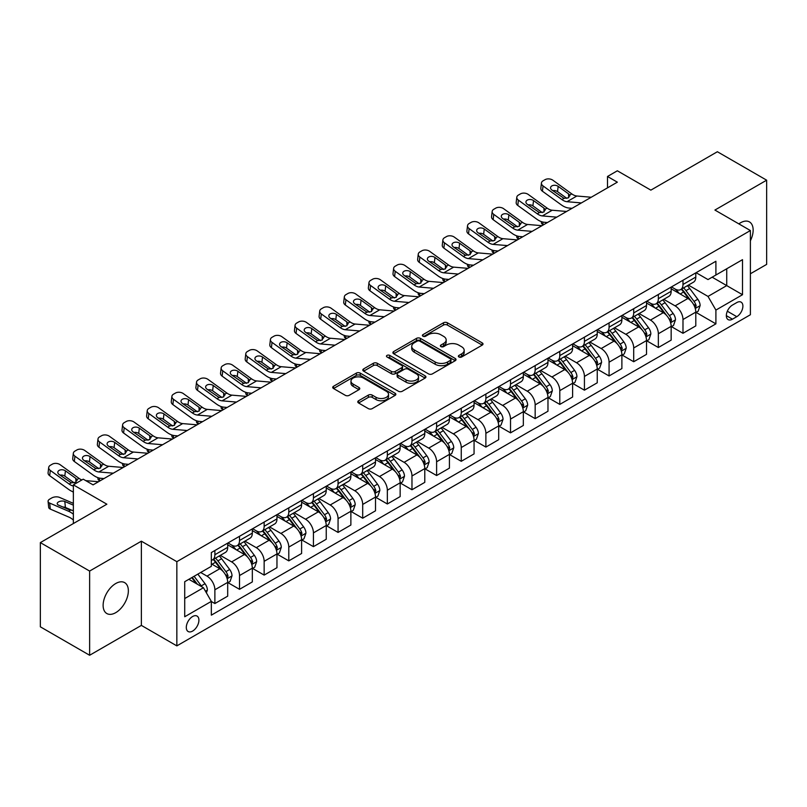 <?xml version="1.0" encoding="UTF-8"?>
<svg xmlns="http://www.w3.org/2000/svg" width="807" height="807" viewBox="0 0 807 807"><rect width="100%" height="100%" fill="white"/><g stroke="black" fill="none" stroke-linecap="round" stroke-linejoin="round"><path stroke-width="1.21" d="M458.941 356.987A1.917 1.11 0 0 0 461.644 356.987L482.203 345.124A2.734 1.584 0 0 0 483.01 344.004A2.734 1.584 0 0 0 482.203 342.894L447.381 322.78A2.734 1.584 0 0 0 443.507 322.78L422.959 334.653A1.917 1.11 0 0 0 422.394 335.43A1.917 1.11 0 0 0 422.959 336.216A1.917 1.11 0 0 0 425.662 336.216L428.325 334.683A8.756 5.054 0 0 1 440.703 334.683L443.608 336.358A8.756 5.054 0 0 1 446.17 339.929A8.756 5.054 0 0 1 443.608 343.5L440.945 345.043A1.917 1.11 0 0 0 440.39 345.82A1.917 1.11 0 0 0 440.945 346.607A1.917 1.11 0 0 0 443.658 346.607L446.311 345.063A8.756 5.054 0 0 1 458.699 345.063L461.604 346.748A8.756 5.054 0 0 1 464.166 350.319A8.756 5.054 0 0 1 461.604 353.89L458.941 355.423A1.917 1.11 0 0 0 458.376 356.21A1.917 1.11 0 0 0 458.941 356.987L458.941 355.423M115.744 612.654A17.835 10.299 120 0 0 127.395 596.928A17.835 10.299 120 0 0 124.661 582.634A17.835 10.299 120 0 0 115.744 583.522A17.835 10.299 120 0 0 104.083 599.238A17.835 10.299 120 0 0 106.817 613.532A17.835 10.299 120 0 0 115.744 612.654M750.389 240.768A17.835 10.299 120 0 0 749.451 221.915A17.835 10.299 120 0 0 740.533 222.793A17.835 10.299 120 0 0 738.869 223.882M192.611 631.084A8.917 5.155 120 0 0 198.431 623.226A8.917 5.155 120 0 0 197.069 616.074A8.917 5.155 120 0 0 192.611 616.518A8.917 5.155 120 0 0 186.78 624.376A8.917 5.155 120 0 0 188.152 631.528A8.917 5.155 120 0 0 192.611 631.084M358.58 400.746A2.734 1.584 0 0 0 357.783 401.866A2.734 1.584 0 0 0 358.58 402.986L368.355 408.624A2.734 1.584 0 0 0 372.219 408.624L395.047 395.44A2.734 1.584 0 0 0 395.854 394.32A2.734 1.584 0 0 0 395.047 393.211L360.225 373.106A2.734 1.584 0 0 0 356.351 373.106L333.523 386.281A2.734 1.584 0 0 0 332.726 387.4A2.734 1.584 0 0 0 333.523 388.52L345.325 395.329A2.734 1.584 0 0 0 349.199 395.329L358.964 389.69A2.734 1.584 0 0 0 359.771 388.57A2.734 1.584 0 0 0 358.964 387.461L353.113 384.082A7.324 4.227 0 0 1 350.974 381.086A7.324 4.227 0 0 1 355.494 377.182A7.324 4.227 0 0 1 363.463 378.1L386.392 391.334A7.324 4.227 0 0 1 388.53 394.32A7.324 4.227 0 0 1 384.021 398.224A7.324 4.227 0 0 1 376.042 397.316L372.219 395.107A2.734 1.584 0 0 0 368.355 395.107L358.58 400.746L358.58 402.986M750.389 273.775L766.65 264.393L766.65 180.183L717.373 151.736L650.856 190.139L617.345 170.791L607.5 176.481L617.345 182.17L93.077 484.866L83.222 479.176L73.366 484.866L73.366 523.551M89.627 571.063L89.627 655.264L141.366 625.395L141.366 541.184L89.627 571.063L40.35 542.607L106.867 504.204L73.366 484.866M141.366 541.184L176.844 561.672L750.389 230.54L750.389 314.74L176.844 645.882L176.844 561.672M766.65 180.183L714.911 210.052L750.389 230.54M428.517 373.883A2.734 1.584 0 0 0 432.391 373.883L455.219 360.709A2.734 1.584 0 0 0 456.016 359.589A2.734 1.584 0 0 0 455.219 358.469L420.397 338.365A2.734 1.584 0 0 0 416.523 338.365L393.695 351.549A2.734 1.584 0 0 0 392.888 352.659A2.734 1.584 0 0 0 393.695 353.779L428.517 373.883M387.784 357.41A1.917 1.11 0 0 1 389.731 357.672L389.731 355.403L425.128 375.84A2.734 1.584 0 0 1 425.935 376.96A2.734 1.584 0 0 1 425.128 378.069L402.3 391.254A2.734 1.584 0 0 1 398.436 391.254L363.614 371.149L363.614 368.91A2.734 1.584 0 0 0 362.807 370.03A2.734 1.584 0 0 0 363.614 371.149M363.614 368.91L373.379 363.271A2.734 1.584 0 0 1 377.252 363.271L391.375 371.432A2.734 1.584 0 0 0 395.238 371.432L401.725 367.689A2.734 1.584 0 0 0 402.522 366.57A2.734 1.584 0 0 0 401.725 365.45L387.017 356.966A1.917 1.11 0 0 1 386.462 356.18A1.917 1.11 0 0 1 387.642 355.161A1.917 1.11 0 0 1 389.731 355.403M89.627 655.264L40.35 626.817L40.35 542.607M736.791 302.564L732.453 305.066A8.645 4.993 120 0 0 726.804 312.682A8.645 4.993 120 0 0 728.136 319.612A8.645 4.993 120 0 0 732.453 319.179L736.791 316.677A8.645 4.993 120 0 0 742.43 309.061A8.645 4.993 120 0 0 741.108 302.141A8.645 4.993 120 0 0 736.791 302.564M696.088 272.695L708.011 279.575L715.9 275.026L715.9 261.256L211.333 552.563L211.333 566.332L184.722 581.696L184.722 616.75L211.333 601.386L211.333 615.156L715.9 323.849L715.9 310.08L708.011 296.421L688.411 285.103M715.9 275.026L742.511 259.662L742.511 294.716L715.9 310.08M141.366 625.395L176.844 645.882M607.5 176.481L607.5 187.86M712.157 277.194L726.734 285.607L726.734 268.771L742.511 259.662M708.011 296.421L726.734 285.607L742.511 294.716M184.722 598.542L203.445 587.728L188.858 579.305M211.333 601.497L214.874 603.545L214.874 589.776A11.147 6.436 -120 0 0 206.995 576.127L200.691 572.486M214.874 603.545L227.695 596.151L227.695 582.382A11.147 6.436 -120 0 0 219.807 568.723L211.333 563.831M227.988 582.664L239.518 589.322L239.518 575.552A11.147 6.436 -120 0 0 231.629 561.904L220.311 555.367M239.518 589.322L252.329 581.928L252.329 568.158A11.147 6.436 -120 0 0 244.44 554.5L227.695 544.826M252.621 568.441L264.151 575.098L264.151 561.329A11.147 6.436 -120 0 0 256.273 547.671L244.945 541.144M264.151 575.098L276.962 567.704L276.962 553.935A11.147 6.436 -120 0 0 269.084 540.276L252.329 530.602M277.255 554.217L288.785 560.875L288.785 547.106A11.147 6.436 -120 0 0 280.907 533.447L269.588 526.921M288.785 560.875L301.606 553.481L301.606 539.712A11.147 6.436 -120 0 0 293.718 526.053L276.962 516.379M301.899 539.994L313.429 546.652L313.429 532.882A11.147 6.436 -120 0 0 305.54 519.224L294.222 512.687M313.429 546.652L326.24 539.258L326.24 525.488A11.147 6.436 -120 0 0 318.351 511.83L301.606 502.156M326.532 525.771L338.062 532.428L338.062 518.659A11.147 6.436 -120 0 0 330.184 505L318.856 498.464M338.062 532.428L350.874 525.034L350.874 511.265A11.147 6.436 -120 0 0 342.995 497.606L326.24 487.932M351.166 511.547L362.696 518.205L362.696 504.436A11.147 6.436 -120 0 0 354.818 490.777L343.5 484.24M362.696 518.205L375.517 510.811L375.517 497.041A11.147 6.436 -120 0 0 367.629 483.383L350.874 473.709M375.81 497.324L387.34 503.982L387.34 490.212A11.147 6.436 -120 0 0 379.451 476.554L368.133 470.017M387.34 503.982L400.151 496.587L400.151 482.818A11.147 6.436 -120 0 0 392.263 469.16L375.517 459.486M400.443 483.1L411.974 489.758L411.974 475.989A11.147 6.436 -120 0 0 404.095 462.33L392.767 455.794M411.974 489.758L424.785 482.354L424.785 468.585A11.147 6.436 -120 0 0 416.906 454.936L400.151 445.262M425.077 468.877L436.607 475.535L436.607 461.765A11.147 6.436 -120 0 0 428.729 448.107L417.411 441.57M436.607 475.535L449.428 468.131L449.428 454.361A11.147 6.436 -120 0 0 441.54 440.713L424.785 431.039M449.721 454.654L461.251 461.311L461.251 447.542A11.147 6.436 -120 0 0 453.363 433.884L442.044 427.347M461.251 461.311L474.062 453.907L474.062 440.138A11.147 6.436 -120 0 0 466.174 426.489L449.428 416.815M474.355 440.43L485.885 447.078L485.885 433.319A11.147 6.436 -120 0 0 478.006 419.66L466.678 413.123M485.885 447.078L498.696 439.684L498.696 425.914A11.147 6.436 -120 0 0 490.817 412.266L474.062 402.592M498.988 426.207L510.518 432.855L510.518 419.085A11.147 6.436 -120 0 0 502.64 405.437L491.322 398.9M510.518 432.855L523.339 425.46L523.339 411.691A11.147 6.436 -120 0 0 515.451 398.043L498.696 388.369M523.632 411.974L535.162 418.631L535.162 404.862A11.147 6.436 -120 0 0 527.274 391.213L515.955 384.677M535.162 418.631L547.973 411.237L547.973 397.468A11.147 6.436 -120 0 0 540.085 383.809L523.339 374.145M548.266 397.75L559.796 404.408L559.796 390.638A11.147 6.436 -120 0 0 551.917 376.99L540.589 370.453M559.796 404.408L572.607 397.014L572.607 383.244A11.147 6.436 -120 0 0 564.729 369.586L547.973 359.922M572.899 383.527L584.429 390.185L584.429 376.415A11.147 6.436 -120 0 0 576.551 362.767L565.233 356.23M584.429 390.185L597.251 382.79L597.251 369.021A11.147 6.436 -120 0 0 589.362 355.362L572.607 345.689M597.543 369.303L609.073 375.961L609.073 362.192A11.147 6.436 -120 0 0 601.185 348.543L589.867 342.007M609.073 375.961L621.884 368.567L621.884 354.798A11.147 6.436 -120 0 0 613.996 341.139L597.251 331.465M622.177 355.08L633.707 361.738L633.707 347.968A11.147 6.436 -120 0 0 625.828 334.31L614.5 327.783M633.707 361.738L646.518 354.344L646.518 340.574A11.147 6.436 -120 0 0 638.64 326.916L621.884 317.242M646.811 340.857L658.351 347.514L658.351 333.745A11.147 6.436 -120 0 0 650.462 320.086L639.144 313.55M658.351 347.514L671.162 340.12L671.162 326.351A11.147 6.436 -120 0 0 663.273 312.692L646.518 303.018M671.454 326.633L682.984 333.291L682.984 319.522A11.147 6.436 -120 0 0 675.096 305.863L663.778 299.326M682.984 333.291L695.795 325.897L695.795 312.127A11.147 6.436 -120 0 0 687.907 298.469L671.162 288.795M671.454 286.919L675.096 289.027A11.147 6.436 -120 0 0 680.674 289.572A11.147 6.436 -120 0 0 682.984 284.478L682.984 280.261M646.811 301.142L650.462 303.25A11.147 6.436 -120 0 0 656.041 303.805A11.147 6.436 -120 0 0 658.351 298.701L658.351 294.484M622.177 315.366L625.828 317.474A11.147 6.436 -120 0 0 631.397 318.029A11.147 6.436 -120 0 0 633.707 312.924L633.707 308.708M597.543 329.589L601.185 331.697A11.147 6.436 -120 0 0 606.763 332.252A11.147 6.436 -120 0 0 609.073 327.148L609.073 322.931M572.899 343.812L576.551 345.921A11.147 6.436 -120 0 0 582.129 346.475A11.147 6.436 -120 0 0 584.429 341.371L584.429 337.155M548.266 358.036L551.917 360.144A11.147 6.436 -120 0 0 557.486 360.699A11.147 6.436 -120 0 0 559.796 355.594L559.796 351.378M523.632 372.259L527.274 374.367A11.147 6.436 -120 0 0 532.852 374.922A11.147 6.436 -120 0 0 535.162 369.818L535.162 365.611M498.988 386.492L502.64 388.591A11.147 6.436 -120 0 0 508.218 389.145A11.147 6.436 -120 0 0 510.518 384.041L510.518 379.835M474.355 400.716L478.006 402.814A11.147 6.436 -120 0 0 483.575 403.369A11.147 6.436 -120 0 0 485.885 398.265L485.885 394.058M449.721 414.939L453.363 417.037A11.147 6.436 -120 0 0 458.941 417.592A11.147 6.436 -120 0 0 461.251 412.488L461.251 408.281M425.077 429.163L428.729 431.261A11.147 6.436 -120 0 0 434.307 431.816A11.147 6.436 -120 0 0 436.607 426.711L436.607 422.505M400.443 443.386L404.095 445.494A11.147 6.436 -120 0 0 409.663 446.039A11.147 6.436 -120 0 0 411.974 440.935L411.974 436.728M375.81 457.609L379.451 459.718A11.147 6.436 -120 0 0 385.03 460.262A11.147 6.436 -120 0 0 387.34 455.158L387.34 450.952M351.166 471.833L354.818 473.941A11.147 6.436 -120 0 0 360.396 474.486A11.147 6.436 -120 0 0 362.696 469.381L362.696 465.175M326.532 486.056L330.184 488.164A11.147 6.436 -120 0 0 335.752 488.709A11.147 6.436 -120 0 0 338.062 483.605L338.062 479.398M301.899 500.279L305.54 502.388A11.147 6.436 -120 0 0 311.119 502.943A11.147 6.436 -120 0 0 313.429 497.838L313.429 493.622M277.255 514.503L280.907 516.611A11.147 6.436 -120 0 0 286.485 517.166A11.147 6.436 -120 0 0 288.785 512.062L288.785 507.845M252.621 528.726L256.273 530.835A11.147 6.436 -120 0 0 261.841 531.389A11.147 6.436 -120 0 0 264.151 526.285L264.151 522.068M227.988 542.95L231.629 545.058A11.147 6.436 -120 0 0 237.208 545.613A11.147 6.436 -120 0 0 239.518 540.508L239.518 536.292M696.088 312.41L715.9 323.849M680.674 289.572L693.485 282.178A11.147 6.436 -120 0 0 695.795 277.073L695.795 272.867M656.041 303.805L668.852 296.401A11.147 6.436 -120 0 0 671.162 291.297L671.162 287.09M631.397 318.029L644.208 310.624A11.147 6.436 -120 0 0 646.518 305.52L646.518 301.314M606.763 332.252L619.574 324.848A11.147 6.436 -120 0 0 621.884 319.743L621.884 315.537M582.129 346.475L594.941 339.081A11.147 6.436 -120 0 0 597.251 333.977L597.251 329.76M557.486 360.699L570.297 353.305A11.147 6.436 -120 0 0 572.607 348.2L572.607 343.984M532.852 374.922L545.663 367.528A11.147 6.436 -120 0 0 547.973 362.424L547.973 358.207M508.218 389.145L521.029 381.751A11.147 6.436 -120 0 0 523.339 376.647L523.339 372.43M483.575 403.369L496.386 395.975A11.147 6.436 -120 0 0 498.696 390.87L498.696 386.654M458.941 417.592L471.752 410.198A11.147 6.436 -120 0 0 474.062 405.094L474.062 400.887M434.307 431.816L447.118 424.421A11.147 6.436 -120 0 0 449.428 419.317L449.428 415.111M409.663 446.039L422.475 438.645A11.147 6.436 -120 0 0 424.785 433.541L424.785 429.334M385.03 460.262L397.841 452.868A11.147 6.436 -120 0 0 400.151 447.764L400.151 443.557M360.396 474.486L373.207 467.092A11.147 6.436 -120 0 0 375.517 461.987L375.517 457.781M335.752 488.709L348.563 481.315A11.147 6.436 -120 0 0 350.874 476.211L350.874 472.004M311.119 502.943L323.93 495.538A11.147 6.436 -120 0 0 326.24 490.434L326.24 486.228M286.485 517.166L299.296 509.762A11.147 6.436 -120 0 0 301.606 504.657L301.606 500.451M261.841 531.389L274.652 523.985A11.147 6.436 -120 0 0 276.962 518.881L276.962 514.674M237.208 545.613L250.019 538.208A11.147 6.436 -120 0 0 252.329 533.114L252.329 528.898M211.333 560.28A11.147 6.436 -120 0 0 212.574 559.836L225.385 552.442A11.147 6.436 -120 0 0 227.695 547.338L227.695 543.121M212.574 559.836A11.147 6.436 -120 0 0 214.874 554.732L214.874 550.515M203.445 587.728L211.333 601.386M459.708 357.259L461.604 356.169A8.756 5.054 0 0 0 464.166 352.588L464.166 350.319M446.17 339.929L446.17 342.208A8.756 5.054 0 0 1 443.608 345.779L441.711 346.879M482.203 342.894L482.203 345.124L447.381 325.06A2.734 1.584 0 0 0 443.507 325.06L423.725 336.489M455.219 358.469L455.219 360.709L420.397 340.645A2.734 1.584 0 0 0 416.523 340.645L393.735 353.799M450.377 360.366A1.917 1.11 0 0 0 450.942 359.589A1.917 1.11 0 0 0 450.377 358.802L419.811 341.159A1.917 1.11 0 0 0 417.108 341.159L414.294 342.773A8.756 5.054 0 0 0 411.731 346.354A8.756 5.054 0 0 0 414.294 349.925L435.195 361.99A8.756 5.054 0 0 0 447.572 361.99L450.377 360.366L450.377 362.646A1.917 1.11 0 0 0 450.942 361.869L450.942 359.589M411.731 346.354L411.731 348.624A8.756 5.054 0 0 0 414.294 352.205L414.294 349.925M450.377 362.646L447.572 364.27A8.756 5.054 0 0 1 435.195 364.27L414.294 352.205M363.644 371.17L373.379 365.551L373.379 363.271M402.522 366.57L402.522 368.849A2.734 1.584 0 0 1 401.725 369.959L395.238 373.702A2.734 1.584 0 0 1 391.375 373.702L377.252 365.551A2.734 1.584 0 0 0 373.379 365.551M389.731 357.672L425.097 378.1M406.032 379.885A7.324 4.227 0 0 0 414.001 380.803A7.324 4.227 0 0 0 418.52 376.899A7.324 4.227 0 0 0 416.382 373.913L408.302 369.253A2.734 1.584 0 0 0 404.428 369.253L397.952 372.995A2.734 1.584 0 0 0 397.145 374.105A2.734 1.584 0 0 0 397.952 375.225L406.032 379.885L406.032 382.165A7.324 4.227 0 0 0 414.001 383.083A7.324 4.227 0 0 0 418.52 379.179L418.52 376.899M397.145 374.105L397.145 376.385A2.734 1.584 0 0 0 397.952 377.505L397.952 375.225M406.032 382.165L397.952 377.505M388.53 394.32L388.53 396.6A7.324 4.227 0 0 1 384.021 400.504A7.324 4.227 0 0 1 376.042 399.586L372.219 397.387A2.734 1.584 0 0 0 368.355 397.387L358.621 403.006M350.974 381.086L350.974 383.365A7.324 4.227 0 0 0 353.113 386.351L353.113 384.082M358.933 389.71L353.113 386.351M395.016 395.46L360.225 375.376A2.734 1.584 0 0 0 356.351 375.376L333.563 388.54L333.523 386.281M695.795 312.581L698.156 311.22L700.133 305.52A7.384 4.267 -120 0 0 697.773 299.236L689.723 288.482A21.325 12.307 -120 0 0 687.393 285.698M679.383 293.546A21.325 12.307 -120 0 0 675.015 288.977M543.494 224.81L543.04 224.618A5.578 2.794 174.1 0 1 541.436 222.914L541.305 221.602M695.12 308.052L696.138 305.843A7.384 4.267 -120 0 0 694.03 301.394L685.97 290.651A21.325 12.307 -120 0 0 683.65 287.857M681.663 289.007A17.704 10.219 60 0 1 684.568 292.305L691.387 301.404M681.279 289.229A21.325 12.307 60 0 1 683.61 292.013L688.966 299.155M581.393 202.93L567.008 201.7A13.941 8.05 60 0 1 561.914 199.581L543.04 185.923L542.425 191.219A5.578 3.601 -173.3 0 1 540.831 188.293L541.447 183.007A5.578 3.601 6.7 0 0 543.04 185.923M572.062 208.317L568.935 208.045A20.901 12.075 60 0 1 561.299 204.867L542.425 191.219M591.249 197.241L576.864 196.01A13.941 8.05 60 0 1 571.77 193.892L552.896 180.233A5.578 3.601 6.7 0 0 545.038 179.689L543.071 180.818A5.578 3.601 6.7 0 0 541.447 183.007M568.703 197.715L568.542 193.862L569.641 195.112L568.552 197.796L564.032 198.351L551.857 189.998A4.459 2.875 -173.3 0 1 550.576 187.658A4.459 2.875 -173.3 0 1 551.877 185.913A4.459 2.875 -173.3 0 1 558.162 186.356L557.546 191.642L566.907 198.411M557.546 191.642A4.459 2.875 6.7 0 0 552.775 190.664M568.542 193.862L558.162 186.356M571.77 193.892L569.641 195.112L569.863 195.919M671.162 326.805L673.522 325.443L675.489 319.743A7.384 4.267 -120 0 0 673.139 313.459L665.079 302.706A21.325 12.307 -120 0 0 662.759 299.922M654.749 307.77A21.325 12.307 -120 0 0 650.381 303.2M518.861 239.033L518.407 238.842A5.578 2.794 174.1 0 1 516.803 237.137L516.662 235.826M670.486 322.275L671.505 320.066A7.384 4.267 -120 0 0 669.386 315.618L661.337 304.875A21.325 12.307 -120 0 0 659.006 302.08M657.029 303.23A17.704 10.219 60 0 1 659.934 306.529L666.743 315.628M656.646 303.452A21.325 12.307 60 0 1 658.976 306.236L664.322 313.378M646.518 341.028L648.889 339.666L650.856 333.977A7.384 4.267 -120 0 0 648.495 327.682L640.445 316.929A21.325 12.307 -120 0 0 638.115 314.145M630.106 321.993A21.325 12.307 -120 0 0 625.748 317.423M494.227 253.257L493.763 253.065A5.578 2.794 174.1 0 1 492.159 251.36L492.028 250.049M645.842 336.509L646.871 334.29A7.384 4.267 -120 0 0 644.753 329.841L636.703 319.098A21.325 12.307 -120 0 0 634.373 316.304M632.385 317.454A17.704 10.219 60 0 1 635.291 320.752L642.11 329.851M632.012 317.676A21.325 12.307 60 0 1 634.332 320.46L639.689 327.612M621.884 355.251L624.245 353.89L626.222 348.2A7.384 4.267 -120 0 0 623.861 341.906L615.812 331.152A21.325 12.307 -120 0 0 613.481 328.368M605.472 336.216A21.325 12.307 -120 0 0 601.104 331.647M469.583 267.48L469.129 267.288A5.578 2.794 174.1 0 1 467.525 265.584L467.394 264.272M621.208 350.732L622.227 348.513A7.384 4.267 -120 0 0 620.119 344.064L612.059 333.321A21.325 12.307 -120 0 0 609.739 330.537M607.752 331.677A17.704 10.219 60 0 1 610.657 334.986L617.476 344.075M607.368 331.899A21.325 12.307 60 0 1 609.699 334.683L615.055 341.835M556.759 217.154L542.375 215.923A13.941 8.05 60 0 1 537.28 213.805L518.407 200.156L517.781 205.442A5.578 3.601 -173.3 0 1 516.187 202.517L516.803 197.231A5.578 3.601 6.7 0 0 518.407 200.156M547.428 222.54L544.301 222.268A20.901 12.075 60 0 1 536.655 219.09L517.781 205.442M566.615 211.464L552.23 210.234A13.941 8.05 60 0 1 547.126 208.115L528.262 194.457A5.578 3.601 6.7 0 0 520.404 193.912L518.437 195.052A5.578 3.601 6.7 0 0 516.803 197.231M544.059 211.938L543.908 208.085L545.007 209.336L543.918 212.019L539.399 212.574L527.213 204.221A4.459 2.875 -173.3 0 1 525.942 201.881A4.459 2.875 -173.3 0 1 527.243 200.136A4.459 2.875 -173.3 0 1 533.528 200.58L532.902 205.866L542.274 212.634M532.902 205.866A4.459 2.875 6.7 0 0 528.141 204.887M543.908 208.085L533.528 200.58M547.126 208.115L545.007 209.336L545.219 210.143M532.116 231.377L517.731 230.146A13.941 8.05 60 0 1 512.637 228.028L493.763 214.38L493.148 219.665A5.578 3.601 -173.3 0 1 491.554 216.74L492.169 211.454A5.578 3.601 6.7 0 0 493.763 214.38M522.795 236.764L519.668 236.501A20.901 12.075 60 0 1 512.021 233.314L493.148 219.665M541.971 225.688L527.586 224.457A13.941 8.05 60 0 1 522.492 222.339L503.618 208.69A5.578 3.601 6.7 0 0 495.77 208.135L493.793 209.275A5.578 3.601 6.7 0 0 492.169 211.454M519.426 226.162L519.264 222.308L520.374 223.559L519.284 226.253L514.765 226.797L502.579 218.445A4.459 2.875 -173.3 0 1 501.298 216.105A4.459 2.875 -173.3 0 1 502.6 214.359A4.459 2.875 -173.3 0 1 508.884 214.803L508.269 220.089L517.63 226.858M508.269 220.089A4.459 2.875 6.7 0 0 503.497 219.111M519.264 222.308L508.884 214.803M522.492 222.339L520.374 223.559L520.586 224.366M507.482 245.6L493.097 244.37A13.941 8.05 60 0 1 488.003 242.251L469.129 228.603L468.514 233.889A5.578 3.601 -173.3 0 1 466.92 230.963L467.535 225.678A5.578 3.601 6.7 0 0 469.129 228.603M498.151 250.987L495.024 250.725A20.901 12.075 60 0 1 487.388 247.537L468.514 233.889M517.337 239.911L502.953 238.68A13.941 8.05 60 0 1 497.858 236.562L478.985 222.914A5.578 3.601 6.7 0 0 471.127 222.359L469.16 223.499A5.578 3.601 6.7 0 0 467.535 225.678M494.792 240.385L494.63 236.532L495.73 237.783L494.641 240.476L490.121 241.021L477.946 232.668A4.459 2.875 -173.3 0 1 476.665 230.328A4.459 2.875 -173.3 0 1 477.966 228.583A4.459 2.875 -173.3 0 1 484.25 229.027L483.635 234.312L492.996 241.091M483.635 234.312A4.459 2.875 6.7 0 0 478.864 233.334M494.63 236.532L484.25 229.027M497.858 236.562L495.73 237.783L495.952 238.59M597.251 369.475L599.611 368.113L601.578 362.424A7.384 4.267 -120 0 0 599.228 356.129L591.168 345.376A21.325 12.307 -120 0 0 588.848 342.592M580.838 350.44A21.325 12.307 -120 0 0 576.47 345.87M444.95 281.704L444.496 281.512A5.578 2.794 174.1 0 1 442.892 279.807L442.75 278.496M596.575 364.956L597.594 362.736A7.384 4.267 -120 0 0 595.475 358.298L587.425 347.545A21.325 12.307 -120 0 0 585.095 344.76M583.118 345.9A17.704 10.219 60 0 1 586.023 349.209L592.832 358.298M582.735 346.122A21.325 12.307 60 0 1 585.065 348.906L590.411 356.058M482.848 259.824L468.464 258.593A13.941 8.05 60 0 1 463.369 256.475L444.496 242.826L443.87 248.112A5.578 3.601 -173.3 0 1 442.276 245.187L442.892 239.901A5.578 3.601 6.7 0 0 444.496 242.826M473.517 265.21L470.39 264.948A20.901 12.075 60 0 1 462.744 261.761L443.87 248.112M492.704 254.134L478.319 252.904A13.941 8.05 60 0 1 473.215 250.785L454.351 237.137A5.578 3.601 6.7 0 0 446.493 236.582L444.526 237.722A5.578 3.601 6.7 0 0 442.892 239.901M470.148 254.609L469.997 250.755L471.096 252.006L470.007 254.699L465.488 255.244L453.302 246.892A4.459 2.875 -173.3 0 1 452.031 244.551A4.459 2.875 -173.3 0 1 453.332 242.806A4.459 2.875 -173.3 0 1 459.617 243.25L458.991 248.536L468.363 255.315M458.991 248.536A4.459 2.875 6.7 0 0 454.23 247.557M469.997 250.755L459.617 243.25M473.215 250.785L471.096 252.006L471.308 252.813M572.607 383.698L574.977 382.336L576.944 376.647A7.384 4.267 -120 0 0 574.584 370.352L566.534 359.609A21.325 12.307 -120 0 0 564.204 356.815M556.194 364.663A21.325 12.307 -120 0 0 551.837 360.093M420.316 295.927L419.852 295.735A5.578 2.794 174.1 0 1 418.248 294.03L418.117 292.719M571.931 379.179L572.96 376.96A7.384 4.267 -120 0 0 570.842 372.521L562.792 361.768A21.325 12.307 -120 0 0 560.462 358.984M558.474 360.124A17.704 10.219 60 0 1 561.379 363.432L568.199 372.531M558.101 360.346A21.325 12.307 60 0 1 560.421 363.13L565.778 370.282M458.205 274.057L443.82 272.816A13.941 8.05 60 0 1 438.726 270.698L419.852 257.05L419.237 262.336A5.578 3.601 -173.3 0 1 417.643 259.41L418.258 254.124A5.578 3.601 6.7 0 0 419.852 257.05M448.884 279.434L445.757 279.172A20.901 12.075 60 0 1 438.11 275.984L419.237 262.336M468.06 268.358L453.675 267.127A13.941 8.05 60 0 1 448.581 265.009L429.707 251.36A5.578 3.601 6.7 0 0 421.859 250.806L419.882 251.945A5.578 3.601 6.7 0 0 418.258 254.124M445.514 268.832L445.353 264.978L446.463 266.229L445.373 268.923L440.854 269.467L428.668 261.115A4.459 2.875 -173.3 0 1 427.387 258.775A4.459 2.875 -173.3 0 1 428.688 257.03A4.459 2.875 -173.3 0 1 434.973 257.473L434.358 262.759L443.719 269.538M434.358 262.759A4.459 2.875 6.7 0 0 429.586 261.781M445.353 264.978L434.973 257.473M448.581 265.009L446.463 266.229L446.675 267.036M547.973 397.922L550.334 396.56L552.311 390.87A7.384 4.267 -120 0 0 549.95 384.576L541.901 373.833A21.325 12.307 -120 0 0 539.57 371.038M531.561 378.887A21.325 12.307 -120 0 0 527.193 374.327M395.672 310.16L395.218 309.959A5.578 2.794 174.1 0 1 393.614 308.254L393.483 306.942M547.297 393.402L548.316 391.183A7.384 4.267 -120 0 0 546.208 386.745L538.148 375.991A21.325 12.307 -120 0 0 535.828 373.207M533.841 374.347A17.704 10.219 60 0 1 536.746 377.656L543.565 386.755M533.457 374.569A21.325 12.307 60 0 1 535.787 377.353L541.144 384.505M433.571 288.281L419.186 287.04A13.941 8.05 60 0 1 414.092 284.921L395.218 271.273L394.603 276.559A5.578 3.601 -173.3 0 1 393.009 273.634L393.624 268.348A5.578 3.601 6.7 0 0 395.218 271.273M424.24 293.657L421.113 293.395A20.901 12.075 60 0 1 413.477 290.207L394.603 276.559M443.426 282.591L429.042 281.35A13.941 8.05 60 0 1 423.947 279.232L405.074 265.584A5.578 3.601 6.7 0 0 397.215 265.029L395.248 266.169A5.578 3.601 6.7 0 0 393.624 268.348M420.881 283.055L420.719 279.202L421.819 280.453L420.729 283.146L416.21 283.701L404.035 275.338A4.459 2.875 -173.3 0 1 402.754 272.998A4.459 2.875 -173.3 0 1 404.055 271.253A4.459 2.875 -173.3 0 1 410.339 271.697L409.724 276.983L419.085 283.761M409.724 276.983A4.459 2.875 6.7 0 0 404.953 276.004M420.719 279.202L410.339 271.697M423.947 279.232L421.819 280.453L422.041 281.26M523.339 412.145L525.7 410.783L527.667 405.094A7.384 4.267 -120 0 0 525.317 398.799L517.257 388.056A21.325 12.307 -120 0 0 514.937 385.262M506.927 393.11A21.325 12.307 -120 0 0 502.559 388.55M371.038 324.384L370.584 324.182A5.578 2.794 174.1 0 1 368.981 322.477L368.839 321.166M522.664 407.626L523.682 405.407A7.384 4.267 -120 0 0 521.564 400.968L513.514 390.215A21.325 12.307 -120 0 0 511.184 387.431M509.207 388.57A17.704 10.219 60 0 1 512.112 391.879L518.921 400.978M508.824 388.792A21.325 12.307 60 0 1 511.154 391.577L516.5 398.729M408.937 302.504L394.552 301.263A13.941 8.05 60 0 1 389.458 299.145L370.584 285.496L369.959 290.782A5.578 3.601 -173.3 0 1 368.365 287.857L368.981 282.571A5.578 3.601 6.7 0 0 370.584 285.496M399.606 307.881L396.479 307.618A20.901 12.075 60 0 1 388.833 304.431L369.959 290.782M418.793 296.815L404.408 295.574A13.941 8.05 60 0 1 399.304 293.455L380.44 279.807A5.578 3.601 6.7 0 0 372.582 279.252L370.615 280.392A5.578 3.601 6.7 0 0 368.981 282.571M396.237 297.279L396.086 293.425L397.185 294.686L396.096 297.369L391.577 297.924L379.391 289.562A4.459 2.875 -173.3 0 1 378.12 287.221A4.459 2.875 -173.3 0 1 379.421 285.476A4.459 2.875 -173.3 0 1 385.706 285.92L385.08 291.206L394.452 297.985M385.08 291.206A4.459 2.875 6.7 0 0 380.319 290.227M396.086 293.425L385.706 285.92M399.304 293.455L397.185 294.686L397.397 295.483M498.696 426.368L501.066 425.007L503.033 419.317A7.384 4.267 -120 0 0 500.673 413.023L492.623 402.279A21.325 12.307 -120 0 0 490.293 399.495M482.283 407.343A21.325 12.307 -120 0 0 477.926 402.774M346.405 338.607L345.941 338.405A5.578 2.794 174.1 0 1 344.337 336.701L344.206 335.389M498.02 421.849L499.049 419.63A7.384 4.267 -120 0 0 496.93 415.191L488.881 404.438A21.325 12.307 -120 0 0 486.55 401.654M484.563 402.794A17.704 10.219 60 0 1 487.468 406.103L494.288 415.202M484.19 403.016A21.325 12.307 60 0 1 486.51 405.8L491.867 412.952M384.293 316.727L369.909 315.497A13.941 8.05 60 0 1 364.814 313.368L345.941 299.72L345.325 305.006A5.578 3.601 -173.3 0 1 343.732 302.09L344.347 296.794A5.578 3.601 6.7 0 0 345.941 299.72M374.973 322.114L371.845 321.842A20.901 12.075 60 0 1 364.199 318.654L345.325 305.006M394.149 311.038L379.764 309.807A13.941 8.05 60 0 1 374.67 307.679L355.796 294.03A5.578 3.601 6.7 0 0 347.948 293.476L345.971 294.616A5.578 3.601 6.7 0 0 344.347 296.794M371.603 311.502L371.442 307.649L372.552 308.91L371.462 311.593L366.943 312.148L354.757 303.785A4.459 2.875 -173.3 0 1 353.476 301.445A4.459 2.875 -173.3 0 1 354.777 299.7A4.459 2.875 -173.3 0 1 361.062 300.143L360.447 305.429L369.808 312.208M360.447 305.429A4.459 2.875 6.7 0 0 355.675 304.451M371.442 307.649L361.062 300.143M374.67 307.679L372.552 308.91L372.763 309.706M474.062 440.592L476.423 439.23L478.4 433.541A7.384 4.267 -120 0 0 476.039 427.256L467.989 416.503A21.325 12.307 -120 0 0 465.659 413.719M457.65 421.567A21.325 12.307 -120 0 0 453.282 416.997M321.761 352.83L321.307 352.629A5.578 2.794 174.1 0 1 319.703 350.924L319.572 349.613M473.386 436.073L474.405 433.853A7.384 4.267 -120 0 0 472.297 429.415L464.237 418.662A21.325 12.307 -120 0 0 461.917 415.877M459.929 417.017A17.704 10.219 60 0 1 462.835 420.326L469.654 429.425M459.546 417.239A21.325 12.307 60 0 1 461.876 420.033L467.233 427.175M359.66 330.951L345.275 329.72A13.941 8.05 60 0 1 340.181 327.592L321.307 313.943L320.692 319.229A5.578 3.601 -173.3 0 1 319.098 316.314L319.713 311.018A5.578 3.601 6.7 0 0 321.307 313.943M350.329 336.337L347.202 336.065A20.901 12.075 60 0 1 339.565 332.877L320.692 319.229M369.515 325.261L355.13 324.031A13.941 8.05 60 0 1 350.036 321.902L331.163 308.254A5.578 3.601 6.7 0 0 323.304 307.699L321.337 308.839A5.578 3.601 6.7 0 0 319.713 311.018M346.97 325.725L346.808 321.882L347.908 323.133L346.818 325.816L342.299 326.371L330.124 318.008A4.459 2.875 -173.3 0 1 328.842 315.668A4.459 2.875 -173.3 0 1 330.144 313.923A4.459 2.875 -173.3 0 1 336.428 314.367L335.813 319.663L345.174 326.432M335.813 319.663A4.459 2.875 6.7 0 0 331.041 318.674M346.808 321.882L336.428 314.367M350.036 321.902L347.908 323.133L348.13 323.93M449.428 454.825L451.789 453.453L453.756 447.764A7.384 4.267 -120 0 0 451.406 441.479L443.346 430.726A21.325 12.307 -120 0 0 441.026 427.942M433.016 435.79A21.325 12.307 -120 0 0 428.648 431.22M297.127 367.054L296.673 366.852A5.578 2.794 174.1 0 1 295.069 365.147L294.928 363.836M448.753 450.296L449.771 448.077A7.384 4.267 -120 0 0 447.653 443.638L439.603 432.885A21.325 12.307 -120 0 0 437.273 430.101M435.296 431.251A17.704 10.219 60 0 1 438.201 434.549L445.01 443.648M434.912 431.463A21.325 12.307 60 0 1 437.243 434.257L442.589 441.399M335.026 345.174L320.641 343.943A13.941 8.05 60 0 1 315.547 341.815L296.673 328.167L296.048 333.452A5.578 3.601 -173.3 0 1 294.454 330.537L295.069 325.241A5.578 3.601 6.7 0 0 296.673 328.167M325.695 350.561L322.568 350.288A20.901 12.075 60 0 1 314.922 347.111L296.048 333.452M344.882 339.485L330.497 338.254A13.941 8.05 60 0 1 325.392 336.126L306.529 322.477A5.578 3.601 6.7 0 0 298.671 321.922L296.704 323.062A5.578 3.601 6.7 0 0 295.069 325.241M322.326 339.949L322.175 336.105L323.274 337.356L322.185 340.04L317.665 340.594L305.48 332.232A4.459 2.875 -173.3 0 1 304.209 329.902A4.459 2.875 -173.3 0 1 305.51 328.156A4.459 2.875 -173.3 0 1 311.795 328.59L311.169 333.886L320.54 340.655M311.169 333.886A4.459 2.875 6.7 0 0 306.408 332.898M322.175 336.105L311.795 328.59M325.392 336.126L323.274 337.356L323.486 338.153M424.785 469.049L427.155 467.677L429.122 461.987A7.384 4.267 -120 0 0 426.762 455.703L418.712 444.95A21.325 12.307 -120 0 0 416.382 442.165M408.372 450.013A21.325 12.307 -120 0 0 404.014 445.444M272.494 381.277L272.03 381.075A5.578 2.794 174.1 0 1 270.426 379.371L270.295 378.059M424.109 464.519L425.138 462.3A7.384 4.267 -120 0 0 423.019 457.862L414.969 447.108A21.325 12.307 -120 0 0 412.639 444.324M410.652 445.474A17.704 10.219 60 0 1 413.557 448.773L420.376 457.872M410.279 445.686A21.325 12.307 60 0 1 412.599 448.48L417.955 455.622M310.382 359.397L295.998 358.167A13.941 8.05 60 0 1 290.903 356.038L272.03 342.39L271.414 347.676A5.578 3.601 -173.3 0 1 269.82 344.76L270.436 339.465A5.578 3.601 6.7 0 0 272.03 342.39M301.061 364.784L297.934 364.512A20.901 12.075 60 0 1 290.288 361.334L271.414 347.676M320.238 353.708L305.853 352.477A13.941 8.05 60 0 1 300.759 350.349L281.885 336.701A5.578 3.601 6.7 0 0 274.037 336.146L272.06 337.286A5.578 3.601 6.7 0 0 270.436 339.465M297.692 354.182L297.531 350.329L298.64 351.58L297.551 354.263L293.032 354.818L280.846 346.455A4.459 2.875 -173.3 0 1 279.565 344.125A4.459 2.875 -173.3 0 1 280.866 342.38A4.459 2.875 -173.3 0 1 287.151 342.814L286.535 348.11L295.897 354.878M286.535 348.11A4.459 2.875 6.7 0 0 281.764 347.121M297.531 350.329L287.151 342.814M300.759 350.349L298.64 351.58L298.852 352.387M400.151 483.272L402.511 481.9L404.489 476.211A7.384 4.267 -120 0 0 402.128 469.926L394.078 459.173A21.325 12.307 -120 0 0 391.748 456.389M383.739 464.237A21.325 12.307 -120 0 0 379.371 459.667M247.85 395.501L247.396 395.299A5.578 2.794 174.1 0 1 245.792 393.594L245.661 392.283M399.475 478.743L400.494 476.523A7.384 4.267 -120 0 0 398.386 472.085L390.326 461.332A21.325 12.307 -120 0 0 388.006 458.547M386.018 459.697A17.704 10.219 60 0 1 388.924 462.996L395.743 472.095M385.635 459.909A21.325 12.307 60 0 1 387.965 462.704L393.322 469.845M285.749 373.621L271.364 372.39A13.941 8.05 60 0 1 266.27 370.262L247.396 356.613L246.781 361.909A5.578 3.601 -173.3 0 1 245.187 358.984L245.802 353.698A5.578 3.601 6.7 0 0 247.396 356.613M276.418 379.008L273.291 378.735A20.901 12.075 60 0 1 265.654 375.558L246.781 361.909M295.604 367.931L281.219 366.701A13.941 8.05 60 0 1 276.125 364.572L257.251 350.924A5.578 3.601 6.7 0 0 249.393 350.369L247.426 351.509A5.578 3.601 6.7 0 0 245.802 353.698M273.059 368.406L272.897 364.552L273.997 365.803L272.907 368.486L268.388 369.041L256.212 360.679A4.459 2.875 -173.3 0 1 254.931 358.348A4.459 2.875 -173.3 0 1 256.233 356.603A4.459 2.875 -173.3 0 1 262.517 357.037L261.902 362.333L271.263 369.102M261.902 362.333A4.459 2.875 6.7 0 0 257.13 361.354M272.897 364.552L262.517 357.037M276.125 364.572L273.997 365.803L274.219 366.61M375.517 497.495L377.878 496.123L379.845 490.434A7.384 4.267 -120 0 0 377.494 484.15L369.435 473.396A21.325 12.307 -120 0 0 367.114 470.612M359.105 478.46A21.325 12.307 -120 0 0 354.737 473.891M223.216 409.724L222.762 409.522A5.578 2.794 174.1 0 1 221.158 407.817L221.017 406.506M374.841 492.966L375.86 490.757A7.384 4.267 -120 0 0 373.742 486.308L365.692 475.555A21.325 12.307 -120 0 0 363.362 472.771M361.385 473.921A17.704 10.219 60 0 1 364.29 477.219L371.099 486.318M361.001 474.143A21.325 12.307 60 0 1 363.332 476.927L368.678 484.069M261.115 387.844L246.73 386.614A13.941 8.05 60 0 1 241.636 384.485L222.762 370.837L222.137 376.133A5.578 3.601 -173.3 0 1 220.543 373.207L221.158 367.921A5.578 3.601 6.7 0 0 222.762 370.837M251.784 393.231L248.657 392.959A20.901 12.075 60 0 1 241.011 389.781L222.137 376.133M270.97 382.155L256.586 380.924A13.941 8.05 60 0 1 251.481 378.796L232.618 365.147A5.578 3.601 6.7 0 0 224.76 364.603L222.793 365.732A5.578 3.601 6.7 0 0 221.158 367.921M248.415 382.629L248.263 378.776L249.363 380.026L248.274 382.71L243.754 383.264L231.569 374.912A4.459 2.875 -173.3 0 1 230.298 372.572A4.459 2.875 -173.3 0 1 231.599 370.827A4.459 2.875 -173.3 0 1 237.883 371.27L237.258 376.556L246.629 383.325M237.258 376.556A4.459 2.875 6.7 0 0 232.497 375.578M248.263 378.776L237.883 371.27M251.481 378.796L249.363 380.026L249.575 380.833M350.874 511.719L353.244 510.347L355.211 504.657A7.384 4.267 -120 0 0 352.851 498.373L344.801 487.62A21.325 12.307 -120 0 0 342.471 484.836M334.461 492.684A21.325 12.307 -120 0 0 330.103 488.114M198.583 423.947L198.119 423.756A5.578 2.794 174.1 0 1 196.515 422.051L196.383 420.74M350.198 507.189L351.227 504.98A7.384 4.267 -120 0 0 349.108 500.532L341.058 489.778A21.325 12.307 -120 0 0 338.728 486.994M336.741 488.144A17.704 10.219 60 0 1 339.646 491.443L346.465 500.542M336.368 488.366A21.325 12.307 60 0 1 338.688 491.15L344.044 498.292M236.471 402.068L222.086 400.837A13.941 8.05 60 0 1 216.992 398.719L198.119 385.06L197.503 390.356A5.578 3.601 -173.3 0 1 195.909 387.431L196.525 382.145A5.578 3.601 6.7 0 0 198.119 385.06M227.15 407.454L224.023 407.182A20.901 12.075 60 0 1 216.377 404.004L197.503 390.356M246.327 396.378L231.942 395.148A13.941 8.05 60 0 1 226.848 393.029L207.974 379.371A5.578 3.601 6.7 0 0 200.126 378.826L198.149 379.956A5.578 3.601 6.7 0 0 196.525 382.145M223.781 396.852L223.62 392.999L224.729 394.25L223.64 396.933L219.121 397.488L206.935 389.135A4.459 2.875 -173.3 0 1 205.654 386.795A4.459 2.875 -173.3 0 1 206.955 385.05A4.459 2.875 -173.3 0 1 213.24 385.494L212.624 390.78L221.986 397.548M212.624 390.78A4.459 2.875 6.7 0 0 207.853 389.801M223.62 392.999L213.24 385.494M226.848 393.029L224.729 394.25L224.941 395.057M326.24 525.942L328.6 524.58L330.577 518.881A7.384 4.267 -120 0 0 328.217 512.596L320.167 501.843A21.325 12.307 -120 0 0 317.837 499.059M309.827 506.907A21.325 12.307 -120 0 0 305.46 502.337M173.939 438.171L173.485 437.979A5.578 2.794 174.1 0 1 171.881 436.274L171.75 434.963M325.564 521.413L326.583 519.204A7.384 4.267 -120 0 0 324.475 514.755L316.415 504.012A21.325 12.307 -120 0 0 314.094 501.218M312.107 502.368A17.704 10.219 60 0 1 315.012 505.666L321.832 514.765M311.724 502.59A21.325 12.307 60 0 1 314.054 505.374L319.411 512.516M211.838 416.291L197.453 415.06A13.941 8.05 60 0 1 192.359 412.942L173.485 399.283L172.869 404.579A5.578 3.601 -173.3 0 1 171.276 401.654L171.891 396.368A5.578 3.601 6.7 0 0 173.485 399.283M202.507 421.678L199.379 421.405A20.901 12.075 60 0 1 191.743 418.228L172.869 404.579M221.693 410.602L207.308 409.371A13.941 8.05 60 0 1 202.214 407.253L183.34 393.594A5.578 3.601 6.7 0 0 175.482 393.049L173.515 394.179A5.578 3.601 6.7 0 0 171.891 396.368M199.147 411.076L198.986 407.222L200.086 408.473L198.996 411.156L194.477 411.711L182.301 403.359A4.459 2.875 -173.3 0 1 181.02 401.018A4.459 2.875 -173.3 0 1 182.321 399.273A4.459 2.875 -173.3 0 1 188.606 399.717L187.991 405.003L197.352 411.772M187.991 405.003A4.459 2.875 6.7 0 0 183.219 404.025M198.986 407.222L188.606 399.717M202.214 407.253L200.086 408.473L200.307 409.28M301.606 540.165L303.967 538.804L305.934 533.114A7.384 4.267 -120 0 0 303.583 526.82L295.523 516.066A21.325 12.307 -120 0 0 293.203 513.282M285.194 521.13A21.325 12.307 -120 0 0 280.826 516.561M149.305 452.394L148.851 452.202A5.578 2.794 174.1 0 1 147.247 450.498L147.106 449.186M300.93 535.636L301.949 533.427A7.384 4.267 -120 0 0 299.831 528.978L291.781 518.235A21.325 12.307 -120 0 0 289.451 515.441M287.474 516.591A17.704 10.219 60 0 1 290.379 519.89L297.188 528.989M287.09 516.813A21.325 12.307 60 0 1 289.42 519.597L294.767 526.739M187.204 430.514L172.819 429.284A13.941 8.05 60 0 1 167.725 427.165L148.851 413.517L148.226 418.803A5.578 3.601 -173.3 0 1 146.632 415.877L147.247 410.592A5.578 3.601 6.7 0 0 148.851 413.517M177.873 435.901L174.746 435.639A20.901 12.075 60 0 1 167.099 432.451L148.226 418.803M197.059 424.825L182.675 423.594A13.941 8.05 60 0 1 177.57 421.476L158.707 407.828A5.578 3.601 6.7 0 0 150.848 407.273L148.881 408.413A5.578 3.601 6.7 0 0 147.247 410.592M174.504 425.299L174.352 421.446L175.452 422.697L174.362 425.38L169.843 425.935L157.658 417.582A4.459 2.875 -173.3 0 1 156.387 415.242A4.459 2.875 -173.3 0 1 157.688 413.497A4.459 2.875 -173.3 0 1 163.962 413.941L163.347 419.226L172.718 425.995M163.347 419.226A4.459 2.875 6.7 0 0 158.586 418.248M174.352 421.446L163.962 413.941M177.57 421.476L175.452 422.697L175.664 423.504M276.962 554.389L279.333 553.027L281.3 547.338A7.384 4.267 -120 0 0 278.94 541.043L270.89 530.29A21.325 12.307 -120 0 0 268.56 527.506M260.55 535.354A21.325 12.307 -120 0 0 256.192 530.784M124.671 466.617L124.207 466.426A5.578 2.794 174.1 0 1 122.603 464.721L122.472 463.41M276.287 549.87L277.315 547.65A7.384 4.267 -120 0 0 275.197 543.202L267.147 532.459A21.325 12.307 -120 0 0 264.817 529.664M262.83 530.814A17.704 10.219 60 0 1 265.735 534.113L272.554 543.212M262.457 531.036A21.325 12.307 60 0 1 264.777 533.82L270.133 540.972M162.56 444.738L148.175 443.507A13.941 8.05 60 0 1 143.081 441.389L124.207 427.74L123.592 433.026A5.578 3.601 -173.3 0 1 121.998 430.101L122.614 424.815A5.578 3.601 6.7 0 0 124.207 427.74M153.239 450.124L150.112 449.862A20.901 12.075 60 0 1 142.466 446.675L123.592 433.026M172.416 439.048L158.031 437.818A13.941 8.05 60 0 1 152.937 435.699L134.063 422.051A5.578 3.601 6.7 0 0 126.215 421.496L124.238 422.636A5.578 3.601 6.7 0 0 122.614 424.815M149.87 439.522L149.709 435.669L150.818 436.92L149.729 439.613L145.21 440.158L133.024 431.806A4.459 2.875 -173.3 0 1 131.743 429.465A4.459 2.875 -173.3 0 1 133.044 427.72A4.459 2.875 -173.3 0 1 139.329 428.164L138.713 433.45L148.074 440.229M138.713 433.45A4.459 2.875 6.7 0 0 133.942 432.471M149.709 435.669L139.329 428.164M152.937 435.699L150.818 436.92L151.03 437.727M252.329 568.612L254.689 567.25L256.666 561.561A7.384 4.267 -120 0 0 254.306 555.266L246.256 544.513A21.325 12.307 -120 0 0 243.926 541.729M235.916 549.577A21.325 12.307 -120 0 0 231.548 545.007M100.028 480.841L99.574 480.649A5.578 2.794 174.1 0 1 97.97 478.944L97.839 477.633M251.653 564.093L252.672 561.874A7.384 4.267 -120 0 0 250.563 557.425L242.504 546.682A21.325 12.307 -120 0 0 240.183 543.898M238.196 545.038A17.704 10.219 60 0 1 241.101 548.346L247.92 557.435M237.813 545.26A21.325 12.307 60 0 1 240.143 548.044L245.499 555.196M137.926 458.961L123.542 457.73A13.941 8.05 60 0 1 118.447 455.612L99.574 441.964L98.958 447.249A5.578 3.601 -173.3 0 1 97.365 444.324L97.98 439.038A5.578 3.601 6.7 0 0 99.574 441.964M128.595 464.348L125.468 464.086A20.901 12.075 60 0 1 117.832 460.898L98.958 447.249M147.782 453.272L133.397 452.041A13.941 8.05 60 0 1 128.303 449.923L109.429 436.274A5.578 3.601 6.7 0 0 101.571 435.719L99.604 436.859A5.578 3.601 6.7 0 0 97.98 439.038M125.236 453.746L125.075 449.892L126.174 451.143L125.085 453.837L120.566 454.381L108.39 446.029A4.459 2.875 -173.3 0 1 107.109 443.689A4.459 2.875 -173.3 0 1 108.41 441.943A4.459 2.875 -173.3 0 1 114.695 442.387L114.08 447.673L123.441 454.452M114.08 447.673A4.459 2.875 6.7 0 0 109.308 446.695M125.075 449.892L114.695 442.387M128.303 449.923L126.174 451.143L126.396 451.95M227.695 582.836L230.056 581.474L232.023 575.784A7.384 4.267 -120 0 0 229.672 569.49L221.612 558.737A21.325 12.307 -120 0 0 219.292 555.952M227.019 578.316L228.038 576.097A7.384 4.267 -120 0 0 225.92 571.659L217.87 560.905A21.325 12.307 -120 0 0 215.54 558.121M213.562 559.261A17.704 10.219 60 0 1 216.468 562.57L223.277 571.659M213.179 559.483A21.325 12.307 60 0 1 215.509 562.267L220.856 569.419M73.366 493.349A5.578 2.794 174.1 0 1 73.336 493.168L73.195 491.856M113.293 473.184L98.908 471.954A13.941 8.05 60 0 1 93.814 469.835L74.94 456.187L74.315 461.473A5.578 3.601 -173.3 0 1 72.721 458.547L73.336 453.262A5.578 3.601 6.7 0 0 74.94 456.187M103.962 478.571L100.835 478.309A20.901 12.075 60 0 1 93.188 475.121L74.315 461.473M123.148 467.495L108.763 466.264A13.941 8.05 60 0 1 103.659 464.146L84.796 450.498A5.578 3.601 6.7 0 0 76.937 449.943L74.97 451.083A5.578 3.601 6.7 0 0 73.336 453.262M100.593 467.969L100.441 464.116L101.541 465.367L100.451 468.06L95.932 468.605L83.746 460.252A4.459 2.875 -173.3 0 1 82.475 457.912A4.459 2.875 -173.3 0 1 83.777 456.167A4.459 2.875 -173.3 0 1 90.051 456.611L89.436 461.897L98.807 468.675M89.436 461.897A4.459 2.875 6.7 0 0 84.674 460.918M100.441 464.116L90.051 456.611M103.659 464.146L101.541 465.367L101.753 466.174M206.4 592.852L207.389 590.008A7.384 4.267 -120 0 0 205.028 583.713L197.846 574.12M73.366 503.366L59.536 497.405A5.578 2.794 -5.9 0 0 51.678 497.99L49.711 499.13A5.578 2.794 -5.9 0 0 48.077 501.389A5.578 2.794 -5.9 0 0 49.681 503.094L50.296 509.096A5.578 2.794 174.1 0 1 48.692 507.391L48.077 501.389M73.366 514.22A20.901 12.075 -120 0 0 68.555 511.235L49.681 503.094M73.366 520.091A13.941 8.05 -120 0 0 69.17 517.237L50.296 509.096M201.962 586.871A7.384 4.267 -120 0 0 201.286 585.882L194.104 576.289M192.248 577.358L197.412 584.248M73.366 510.488L69.735 509.953L58.497 505.111A4.459 2.229 174.1 0 1 57.216 503.739A4.459 2.229 174.1 0 1 58.518 501.934A4.459 2.229 174.1 0 1 64.802 501.47L73.366 505.162M72.428 510.488L65.417 507.472A4.459 2.229 -5.9 0 0 62.936 507.018M191.733 577.651L196.111 583.501M73.366 486.046A13.941 8.05 60 0 1 69.17 484.059L50.296 470.41L49.681 475.696A5.578 3.601 -173.3 0 1 48.087 472.771L48.702 467.485A5.578 3.601 6.7 0 0 50.296 470.41M73.366 491.917A20.901 12.075 60 0 1 68.555 489.345L49.681 475.696M81.87 479.953A13.941 8.05 60 0 1 79.025 478.369L60.152 464.721A5.578 3.601 6.7 0 0 52.304 464.166L50.327 465.306A5.578 3.601 6.7 0 0 48.702 467.485M98.504 481.729L85.744 480.629M75.959 482.193L75.797 478.339L76.907 479.59L75.818 482.283L71.298 482.828L59.113 474.476A4.459 2.875 -173.3 0 1 57.832 472.135A4.459 2.875 -173.3 0 1 59.133 470.39A4.459 2.875 -173.3 0 1 65.417 470.834L64.802 476.12L74.163 482.899M64.802 476.12A4.459 2.875 6.7 0 0 60.031 475.141M75.797 478.339L65.417 470.834M79.025 478.369L76.907 479.59L77.119 480.397M206.995 576.127L219.807 568.723M231.629 561.904L244.44 554.5M256.273 547.671L269.084 540.276M280.907 533.447L293.718 526.053M305.54 519.224L318.351 511.83M330.184 505L342.995 497.606M354.818 490.777L367.629 483.383M379.451 476.554L392.263 469.16M404.095 462.33L416.906 454.936M428.729 448.107L441.54 440.713M453.363 433.884L466.174 426.489M478.006 419.66L490.817 412.266M502.64 405.437L515.451 398.043M527.274 391.213L540.085 383.809M551.917 376.99L564.729 369.586M576.551 362.767L589.362 355.362M601.185 348.543L613.996 341.139M625.828 334.31L638.64 326.916M650.462 320.086L663.273 312.692M675.096 305.863L687.907 298.469M682.984 284.478L695.795 277.073M682.984 319.522L695.795 312.127M658.351 333.745L671.162 326.351M658.351 298.701L671.162 291.297M633.707 347.968L646.518 340.574M633.707 312.924L646.518 305.52M609.073 362.192L621.884 354.798M609.073 327.148L621.884 319.743M584.429 376.415L597.251 369.021M584.429 341.371L597.251 333.977M559.796 390.638L572.607 383.244M559.796 355.594L572.607 348.2M535.162 404.862L547.973 397.468M535.162 369.818L547.973 362.424M510.518 419.085L523.339 411.691M510.518 384.041L523.339 376.647M485.885 433.319L498.696 425.914M485.885 398.265L498.696 390.87M461.251 447.542L474.062 440.138M461.251 412.488L474.062 405.094M436.607 461.765L449.428 454.361M436.607 426.711L449.428 419.317M411.974 475.989L424.785 468.585M411.974 440.935L424.785 433.541M387.34 490.212L400.151 482.818M387.34 455.158L400.151 447.764M362.696 504.436L375.517 497.041M362.696 469.381L375.517 461.987M338.062 518.659L350.874 511.265M338.062 483.605L350.874 476.211M313.429 532.882L326.24 525.488M313.429 497.838L326.24 490.434M288.785 547.106L301.606 539.712M288.785 512.062L301.606 504.657M264.151 561.329L276.962 553.935M264.151 526.285L276.962 518.881M239.518 575.552L252.329 568.158M239.518 540.508L252.329 533.114M214.874 589.776L227.695 582.382M214.874 554.732L227.695 547.338M727.339 311.22L736.791 316.677M726.34 315.648L732.453 319.179M461.604 356.169L461.604 353.89M440.945 346.607L440.945 345.043M443.608 345.779L443.608 343.5M422.959 336.216L422.959 334.653M443.507 325.06L443.507 322.78M447.381 325.06L447.381 322.78M393.695 353.779L393.695 351.549M416.523 340.645L416.523 338.365M420.397 340.645L420.397 338.365M435.195 364.27L435.195 361.99M447.572 364.27L447.572 361.99M377.252 365.551L377.252 363.271M391.375 373.702L391.375 371.432M395.238 373.702L395.238 371.432M401.725 369.959L401.725 367.689M425.128 378.069L425.128 375.84M368.355 397.387L368.355 395.107M372.219 397.387L372.219 395.107M376.042 399.586L376.042 397.316M358.964 389.69L358.964 387.461M356.351 375.376L356.351 373.106M360.225 375.376L360.225 373.106M395.047 395.44L395.047 393.211M542.778 222.026L543.04 224.618M695.241 308.466L700.083 305.671M685.97 290.651L689.723 288.482M680.17 294L683.61 292.013M694.03 301.394L697.773 299.236M693.445 304.279L696.138 305.843M564.032 198.351L561.914 199.581M576.864 196.01L567.008 201.7M518.134 236.249L518.407 238.842M670.607 322.689L675.439 319.895M661.337 304.875L665.079 302.706M655.526 308.224L658.976 306.236M669.386 315.618L673.139 313.459M668.801 318.503L671.505 320.066M493.501 250.483L493.763 253.065M645.963 336.912L650.805 334.118M636.703 319.098L640.445 316.929M630.892 322.447L634.332 320.46M644.753 329.841L648.495 327.682M644.168 332.726L646.871 334.29M468.867 264.706L469.129 267.288M621.329 351.136L626.171 348.342M612.059 333.321L615.812 331.152M606.259 336.67L609.699 334.683M620.119 344.064L623.861 341.906M619.534 346.949L622.227 348.513M539.399 212.574L537.28 213.805M552.23 210.234L542.375 215.923M514.765 226.797L512.637 228.028M527.586 224.457L517.731 230.146M490.121 241.021L488.003 242.251M502.953 238.68L493.097 244.37M444.223 278.929L444.496 281.512M596.696 365.359L601.528 362.565M587.425 347.545L591.168 345.376M581.615 350.894L585.065 348.906M595.475 358.298L599.228 356.129M594.89 361.173L597.594 362.736M465.488 255.244L463.369 256.475M478.319 252.904L468.464 258.593M419.59 293.153L419.852 295.735M572.052 379.583L576.894 376.788M562.792 361.768L566.534 359.609M556.981 365.117L560.421 363.13M570.842 372.521L574.584 370.352M570.256 375.396L572.96 376.96M440.854 269.467L438.726 270.698M453.675 267.127L443.82 272.816M394.956 307.376L395.218 309.959M547.418 393.806L552.26 391.012M538.148 375.991L541.901 373.833M532.348 379.34L535.787 377.353M546.208 386.745L549.95 384.576M545.623 389.63L548.316 391.183M416.21 283.701L414.092 284.921M429.042 281.35L419.186 287.04M370.312 321.6L370.584 324.182M522.785 408.029L527.617 405.235M513.514 390.215L517.257 388.056M507.704 393.564L511.154 391.577M521.564 400.968L525.317 398.799M520.979 403.853L523.682 405.407M391.577 297.924L389.458 299.145M404.408 295.574L394.552 301.263M345.678 335.823L345.941 338.405M498.141 422.253L502.983 419.458M488.881 404.438L492.623 402.279M483.07 407.787L486.51 405.8M496.93 415.191L500.673 413.023M496.345 418.076L499.049 419.63M366.943 312.148L364.814 313.368M379.764 309.807L369.909 315.497M321.045 350.046L321.307 352.629M473.507 436.476L478.349 433.682M464.237 418.662L467.989 416.503M458.437 422.021L461.876 420.033M472.297 429.415L476.039 427.256M471.712 432.3L474.405 433.853M342.299 326.371L340.181 327.592M355.13 324.031L345.275 329.72M296.401 364.27L296.673 366.852M448.874 450.699L453.705 447.905M439.603 432.885L443.346 430.726M433.793 436.244L437.243 434.257M447.653 443.638L451.406 441.479M447.068 446.523L449.771 448.077M317.665 340.594L315.547 341.815M330.497 338.254L320.641 343.943M271.767 378.493L272.03 381.075M424.23 464.923L429.072 462.129M414.969 447.108L418.712 444.95M409.159 450.467L412.599 448.48M423.019 457.862L426.762 455.703M422.434 460.747L425.138 462.3M293.032 354.818L290.903 356.038M305.853 352.477L295.998 358.167M247.134 392.716L247.396 395.299M399.596 479.146L404.438 476.352M390.326 461.332L394.078 459.173M384.525 464.691L387.965 462.704M398.386 472.085L402.128 469.926M397.801 474.97L400.494 476.523M268.388 369.041L266.27 370.262M281.219 366.701L271.364 372.39M222.49 406.94L222.762 409.522M374.962 493.37L379.794 490.575M365.692 475.555L369.435 473.396M359.882 478.914L363.332 476.927M373.742 486.308L377.494 484.15M373.157 489.193L375.86 490.757M243.754 383.264L241.636 384.485M256.586 380.924L246.73 386.614M197.856 421.163L198.119 423.756M350.319 507.593L355.161 504.809M341.058 489.778L344.801 487.62M335.248 493.138L338.688 491.15M349.108 500.532L352.851 498.373M348.523 503.417L351.227 504.98M219.121 397.488L216.992 398.719M231.942 395.148L222.086 400.837M173.223 435.387L173.485 437.979M325.685 521.826L330.527 519.032M316.415 504.012L320.167 501.843M310.614 507.361L314.054 505.374M324.475 514.755L328.217 512.596M323.889 517.64L326.583 519.204M194.477 411.711L192.359 412.942M207.308 409.371L197.453 415.06M148.579 449.61L148.851 452.202M301.051 536.05L305.883 533.256M291.781 518.235L295.523 516.066M285.971 521.584L289.42 519.597M299.831 528.978L303.583 526.82M299.246 531.863L301.949 533.427M169.843 425.935L167.725 427.165M182.675 423.594L172.819 429.284M123.945 463.843L124.207 466.426M276.408 550.273L281.25 547.479M267.147 532.459L270.89 530.29M261.337 535.808L264.777 533.82M275.197 543.202L278.94 541.043M274.612 546.087L277.315 547.65M145.21 440.158L143.081 441.389M158.031 437.818L148.175 443.507M99.311 478.067L99.574 480.649M251.774 564.497L256.616 561.702M242.504 546.682L246.256 544.513M236.703 550.031L240.143 548.044M250.563 557.425L254.306 555.266M249.978 560.31L252.672 561.874M120.566 454.381L118.447 455.612M133.397 452.041L123.542 457.73M227.14 578.72L231.972 575.926M217.87 560.905L221.612 558.737M212.059 564.254L215.509 562.267M225.92 571.659L229.672 569.49M225.335 574.534L228.038 576.097M95.932 468.605L93.814 469.835M108.763 466.264L98.908 471.954M205.472 591.228L207.338 590.149M201.286 585.882L205.028 583.713M68.555 511.235L70.38 510.185M64.802 501.47L65.417 507.472M71.298 482.828L69.17 484.059"/></g></svg>
